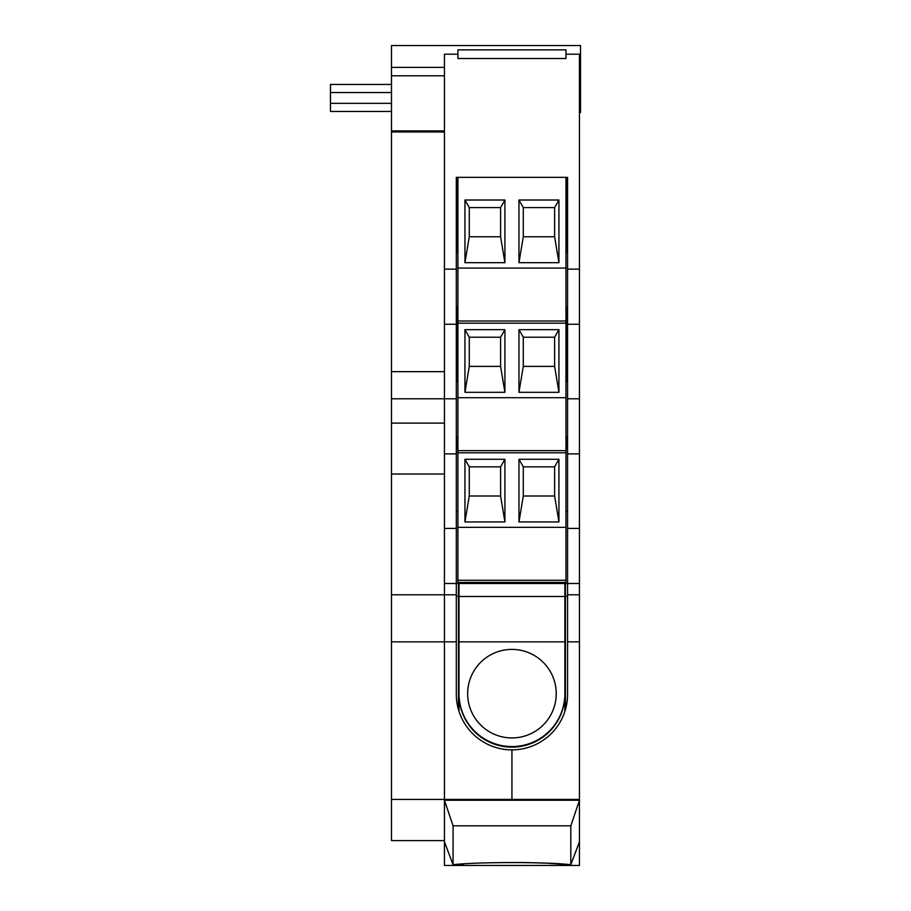 <?xml version="1.0" encoding="UTF-8"?>
<svg xmlns="http://www.w3.org/2000/svg" width="911" height="911" viewBox="0 0 911 911"><rect width="100%" height="100%" fill="white"/><g stroke="black" fill="none" stroke-linecap="round" stroke-linejoin="round"><path stroke-width="1.37" d="M565.959 49.866L457.926 49.866L457.926 58.509L565.959 58.509L565.959 49.866M457.926 360.984L456.855 360.984M463.619 863.981L453.074 864.733L444.431 841.707L444.431 800.234L579.453 800.234L579.453 841.707L570.81 864.733L570.81 825.833L579.453 800.257L579.453 54.193L565.959 54.193M457.926 54.193L444.431 54.193L444.431 269.155L456.309 269.155L456.309 177.338L567.576 177.338L567.576 583.507L456.309 583.507L456.309 269.155M456.309 511.356L457.926 511.356M565.959 511.356L567.576 511.356M456.309 511.128L457.926 511.128M565.959 511.128L567.576 511.128M456.309 381.732L457.926 381.732M565.959 381.732L567.576 381.732M456.309 436.597L457.926 436.597M565.959 436.597L567.576 436.597M567.576 381.504L565.959 381.504M456.309 381.504L457.926 381.504M456.309 252.108L457.926 252.108M565.959 252.108L567.576 252.108M456.309 306.973L457.926 306.973M565.959 306.973L567.576 306.973M567.576 251.88L565.959 251.88M456.309 251.88L457.926 251.88M579.453 583.507L567.576 583.507L567.576 594.792L579.453 594.792M579.453 528.414L567.576 528.414M579.453 453.883L567.576 453.883M579.453 398.79L567.576 398.79M579.453 324.248L567.576 324.248M579.453 269.155L567.576 269.155M456.855 251.88L456.855 177.338L457.926 177.338L457.926 268.085L565.959 268.085L565.959 177.338L457.926 177.338M444.431 840.602L391.491 840.602L391.491 799.414L511.948 799.414L511.948 800.234L511.948 749.867A55.628 55.628 0 0 1 456.309 694.228L456.309 583.507L444.431 583.507L444.431 269.155M456.309 528.414L444.431 528.414M456.309 453.883L444.431 453.883M456.309 398.79L391.491 398.79L391.491 75.795L444.431 75.795M456.309 324.248L444.431 324.248M554.617 466.842L523.29 466.842L518.963 459.281L558.933 459.281L554.617 466.842L554.617 496.005L558.933 521.935L518.963 521.935L523.29 496.005L554.617 496.005M523.29 496.005L523.29 466.842M500.594 466.842L469.267 466.842L464.952 459.281L504.922 459.281L500.594 466.842L500.594 496.005L504.922 521.935L464.952 521.935L469.267 496.005L500.594 496.005M469.267 496.005L469.267 466.842M558.933 459.281L558.933 521.935M518.963 521.935L518.963 459.281M504.922 459.281L504.922 521.935M464.952 521.935L464.952 459.281M457.926 268.085L457.926 527.332L565.959 527.332L565.959 582.425L457.926 582.425L457.926 580.261L565.959 580.261M457.926 527.332L457.926 580.261M457.926 397.708L565.959 397.708L565.959 527.332M554.617 337.218L523.29 337.218L518.963 329.657L558.933 329.657L554.617 337.218L554.617 366.381L558.933 392.311L518.963 392.311L523.29 366.381L554.617 366.381M523.29 366.381L523.29 337.218M500.594 337.218L469.267 337.218L464.952 329.657L504.922 329.657L500.594 337.218L500.594 366.381L504.922 392.311L464.952 392.311L469.267 366.381L500.594 366.381M469.267 366.381L469.267 337.218M558.933 329.657L558.933 392.311M518.963 392.311L518.963 329.657M504.922 329.657L504.922 392.311M464.952 392.311L464.952 329.657M565.959 452.801L457.926 452.801M457.926 321.014L565.959 321.014L565.959 397.708M554.617 207.583L523.29 207.583L518.963 200.021L558.933 200.021L554.617 207.583L554.617 236.758L558.933 262.675L518.963 262.675L523.29 236.758L554.617 236.758M523.29 236.758L523.29 207.583M500.594 207.583L469.267 207.583L464.952 200.021L504.922 200.021L500.594 207.583L500.594 236.758L504.922 262.675L464.952 262.675L469.267 236.758L500.594 236.758M469.267 236.758L469.267 207.583M558.933 200.021L558.933 262.675M518.963 262.675L518.963 200.021M504.922 200.021L504.922 262.675M464.952 262.675L464.952 200.021M565.959 323.166L457.926 323.166M565.959 321.014L565.959 268.085M567.576 362.327L567.576 375.412M567.029 308.043L566.357 306.973L566.346 381.504M567.029 379.34L566.38 379.318A3.245 3.245 0 0 1 565.959 379.272M567.576 373.943L565.959 373.92M565.959 225.381L566.346 251.88M567.029 249.716L566.38 249.694A3.245 3.245 0 0 1 565.959 249.648M567.576 239.172L567.029 244.319L565.959 244.296M567.029 178.419L566.357 177.338L565.959 207.07M567.029 239.001L567.029 177.338M567.576 244.319L567.576 245.776M567.029 251.88L567.029 245.776M567.029 362.157L567.029 321.89A3.245 3.245 0 0 0 567.576 323.678A3.245 3.245 0 0 1 567.029 321.89L567.029 306.973M567.029 381.504L567.029 375.412M567.576 453.314L567.029 436.597M456.855 381.504L456.855 306.973M456.309 454.965L456.855 436.597M579.453 841.707L579.453 865.45L444.431 865.45L444.431 841.707M444.431 800.234L453.074 825.833L453.074 864.733C475.736 861.863 548.183 861.863 570.81 864.733L548.228 863.309M545.575 863.184L533.595 862.74M529.621 862.637L519.577 862.466M453.074 825.833L570.81 825.833M511.948 737.933A44.286 44.263 180 0 1 467.65 693.67A44.286 44.263 180 0 1 511.948 649.406A44.286 44.263 180 0 1 556.234 693.67A44.286 44.263 180 0 1 511.948 737.933M564.877 693.67L564.877 694.239A52.929 52.895 0 0 1 511.948 747.134A52.929 52.895 0 0 1 459.007 694.239L459.007 693.67A52.929 52.895 0 0 0 511.948 746.564A52.929 52.895 0 0 0 564.877 693.67L564.877 583.507M459.007 693.67L459.007 583.507M564.877 711.354L564.877 641.845L459.007 641.845L459.007 711.354M391.491 799.414L391.491 398.79M391.491 423.114L444.431 423.114M391.491 474.027L444.431 474.027M456.309 594.792L444.431 594.792L444.431 583.507L444.431 641.845L444.431 594.792L391.491 594.792M444.431 799.414L444.431 641.845L444.431 799.414M458.472 583.507L458.472 596.306L456.309 596.306M458.472 596.306L458.472 709.589M579.453 799.414L511.948 799.414L511.948 749.867A55.628 55.628 0 0 0 567.576 694.228L567.576 594.792M565.412 709.589L565.412 583.507M565.412 596.306L567.576 596.306M407.16 131.97L407.16 130.888M444.431 130.888L391.491 130.888M444.431 67.368L391.491 67.368L391.491 75.795M579.453 67.368L580.535 67.368L580.535 87.217L579.453 87.217M579.453 112.52L580.535 112.52L580.535 87.217M391.491 67.368L391.491 45.55L580.535 45.55L580.535 67.368M404.461 130.888L404.461 131.97M444.431 371.654L391.491 371.654M444.431 131.97L391.491 131.97M406.078 131.97L406.078 130.888M391.491 92.535L330.465 92.535L330.465 84.438L391.491 84.438M391.491 111.449L330.465 111.449L330.465 103.342L391.491 103.342M330.465 103.342L330.465 92.535M457.926 450.638L565.959 450.638M567.029 198.496A3.245 2.972 0 0 0 567.576 200.135M567.029 202.436A3.245 2.972 0 0 0 567.576 204.075M459.007 596.477L564.877 596.477M391.491 641.845L456.309 641.845M567.576 641.845L579.453 641.845"/></g></svg>
